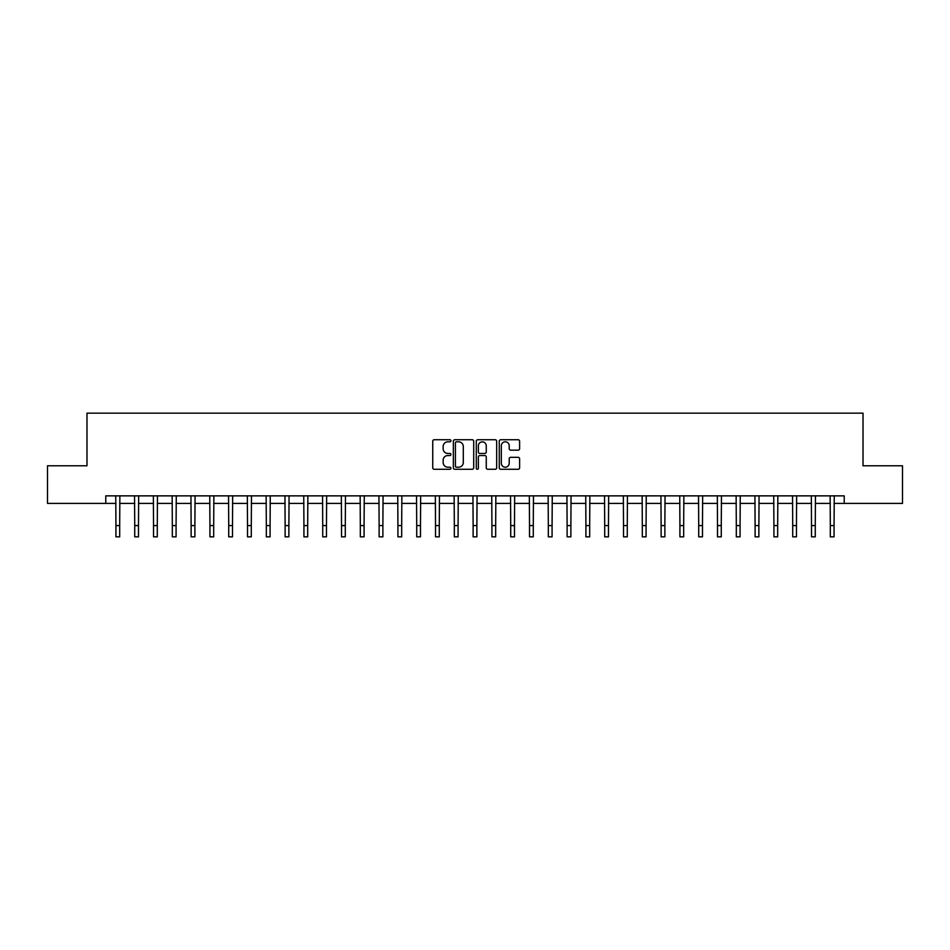 <?xml version="1.0" encoding="UTF-8"?>
<svg xmlns="http://www.w3.org/2000/svg" width="950" height="950" viewBox="0 0 950 950"><rect width="100%" height="100%" fill="white"/><g stroke="black" fill="none" stroke-linecap="round" stroke-linejoin="round"><path stroke-width="1.43" d="M450.941 440.776A1.033 1.033 0 0 0 449.908 439.743L434.221 439.743A1.472 1.472 0 0 0 432.737 441.228L432.737 467.792A1.472 1.472 0 0 0 434.221 469.276L449.908 469.276A1.033 1.033 0 0 0 450.941 468.243A1.033 1.033 0 0 0 449.908 467.21L447.878 467.21A4.726 4.726 0 0 1 443.151 462.484L443.151 460.263A4.726 4.726 0 0 1 447.878 455.537L449.908 455.537A1.033 1.033 0 0 0 450.941 454.504A1.033 1.033 0 0 0 449.908 453.471L447.878 453.471A4.726 4.726 0 0 1 443.151 448.756L443.151 446.536A4.726 4.726 0 0 1 447.878 441.809L449.908 441.809A1.033 1.033 0 0 0 450.941 440.776M518.142 450.157A1.472 1.472 0 0 0 519.614 448.673L519.614 441.228A1.472 1.472 0 0 0 518.142 439.743L500.721 439.743A1.472 1.472 0 0 0 499.249 441.228L499.249 467.792A1.472 1.472 0 0 0 500.721 469.276L518.142 469.276A1.472 1.472 0 0 0 519.614 467.792L519.614 458.791A1.472 1.472 0 0 0 518.142 457.318L510.684 457.318A1.472 1.472 0 0 0 509.212 458.791L509.212 463.256A3.954 3.954 0 0 1 505.258 467.21A3.954 3.954 0 0 1 501.315 463.256L501.315 445.764A3.954 3.954 0 0 1 505.258 441.809A3.954 3.954 0 0 1 509.212 445.764L509.212 448.673A1.472 1.472 0 0 0 510.684 450.157L518.142 450.157M105.782 503.393L47.5 503.393L47.5 465.785L86.984 465.785L86.984 413.155L863.016 413.155L863.016 465.785L902.5 465.785L902.5 503.393L844.217 503.393L844.217 495.864L105.782 495.864L105.782 503.393L115.936 503.393M473.706 441.228A1.472 1.472 0 0 0 472.233 439.743L454.812 439.743A1.472 1.472 0 0 0 453.34 441.228L453.34 467.792A1.472 1.472 0 0 0 454.812 469.276L472.233 469.276A1.472 1.472 0 0 0 473.706 467.792L473.706 441.228M477.767 439.743L495.188 439.743A1.472 1.472 0 0 1 496.66 441.228L496.66 467.792A1.472 1.472 0 0 1 495.188 469.276L487.73 469.276A1.472 1.472 0 0 1 486.258 467.792L486.258 457.021A1.472 1.472 0 0 0 484.785 455.537L479.833 455.537A1.472 1.472 0 0 0 478.361 457.021L478.361 468.243A1.033 1.033 0 0 1 477.327 469.276A1.033 1.033 0 0 1 476.294 468.243L476.294 441.228A1.472 1.472 0 0 1 477.767 439.743M119.688 503.393L134.734 503.393M138.486 503.393L153.532 503.393M157.284 503.393L172.33 503.393M176.083 503.393L191.128 503.393M194.893 503.393L209.926 503.393M213.691 503.393L228.724 503.393M232.489 503.393L247.523 503.393M251.287 503.393L266.321 503.393M270.085 503.393L285.131 503.393M288.883 503.393L303.929 503.393M307.681 503.393L322.727 503.393M326.479 503.393L341.525 503.393M345.289 503.393L360.323 503.393M364.088 503.393L379.121 503.393M382.886 503.393L397.919 503.393M401.684 503.393L416.718 503.393M420.482 503.393L435.516 503.393M439.28 503.393L454.326 503.393M458.078 503.393L473.124 503.393M476.876 503.393L491.922 503.393M495.674 503.393L510.72 503.393M514.484 503.393L529.518 503.393M533.283 503.393L548.316 503.393M552.081 503.393L567.114 503.393M570.879 503.393L585.913 503.393M589.677 503.393L604.711 503.393M608.475 503.393L623.521 503.393M627.273 503.393L642.319 503.393M646.071 503.393L661.117 503.393M664.869 503.393L679.915 503.393M683.679 503.393L698.713 503.393M702.477 503.393L717.511 503.393M721.276 503.393L736.309 503.393M740.074 503.393L755.107 503.393M758.872 503.393L773.918 503.393M777.67 503.393L792.716 503.393M796.468 503.393L811.514 503.393M815.266 503.393L830.312 503.393M834.064 503.393L844.217 503.393M456.439 441.809A1.033 1.033 0 0 0 455.406 442.843L455.406 466.165A1.033 1.033 0 0 0 456.439 467.21L458.577 467.21A4.726 4.726 0 0 0 463.303 462.484L463.303 446.536A4.726 4.726 0 0 0 458.577 441.809L456.439 441.809M486.258 445.835A3.954 3.954 0 0 0 482.303 441.892A3.954 3.954 0 0 0 478.361 445.835L478.361 451.998A1.472 1.472 0 0 0 479.833 453.471L484.785 453.471A1.472 1.472 0 0 0 486.258 451.998L486.258 445.835M115.746 495.864L115.936 525.576L119.688 525.576L119.866 495.864M115.936 525.576L115.936 536.845L119.688 536.845L119.688 525.576M134.556 495.864L134.734 525.576L138.486 525.576L138.664 495.864M134.734 525.576L134.734 536.845L138.486 536.845L138.486 525.576M153.354 495.864L153.532 525.576L157.284 525.576L157.463 495.864M153.532 525.576L153.532 536.845L157.284 536.845L157.284 525.576M172.152 495.864L172.33 525.576L176.083 525.576L176.273 495.864M172.33 525.576L172.33 536.845L176.083 536.845L176.083 525.576M190.95 495.864L191.128 525.576L194.893 525.576L195.071 495.864M191.128 525.576L191.128 536.845L194.893 536.845L194.893 525.576M209.748 495.864L209.926 525.576L213.691 525.576L213.869 495.864M209.926 525.576L209.926 536.845L213.691 536.845L213.691 525.576M228.546 495.864L228.724 525.576L232.489 525.576L232.667 495.864M228.724 525.576L228.724 536.845L232.489 536.845L232.489 525.576M247.344 495.864L247.523 525.576L251.287 525.576L251.465 495.864M247.523 525.576L247.523 536.845L251.287 536.845L251.287 525.576M266.142 495.864L266.321 525.576L270.085 525.576L270.263 495.864M266.321 525.576L266.321 536.845L270.085 536.845L270.085 525.576M284.952 495.864L285.131 525.576L288.883 525.576L289.061 495.864M285.131 525.576L285.131 536.845L288.883 536.845L288.883 525.576M303.751 495.864L303.929 525.576L307.681 525.576L307.859 495.864M303.929 525.576L303.929 536.845L307.681 536.845L307.681 525.576M322.549 495.864L322.727 525.576L326.479 525.576L326.657 495.864M322.727 525.576L322.727 536.845L326.479 536.845L326.479 525.576M341.347 495.864L341.525 525.576L345.289 525.576L345.468 495.864M341.525 525.576L341.525 536.845L345.289 536.845L345.289 525.576M360.145 495.864L360.323 525.576L364.088 525.576L364.266 495.864M360.323 525.576L360.323 536.845L364.088 536.845L364.088 525.576M378.943 495.864L379.121 525.576L382.886 525.576L383.064 495.864M379.121 525.576L379.121 536.845L382.886 536.845L382.886 525.576M397.741 495.864L397.919 525.576L401.684 525.576L401.862 495.864M397.919 525.576L397.919 536.845L401.684 536.845L401.684 525.576M416.539 495.864L416.718 525.576L420.482 525.576L420.66 495.864M416.718 525.576L416.718 536.845L420.482 536.845L420.482 525.576M435.338 495.864L435.516 525.576L439.28 525.576L439.458 495.864M435.516 525.576L435.516 536.845L439.28 536.845L439.28 525.576M454.147 495.864L454.326 525.576L458.078 525.576L458.256 495.864M454.326 525.576L454.326 536.845L458.078 536.845L458.078 525.576M472.946 495.864L473.124 525.576L476.876 525.576L477.054 495.864M473.124 525.576L473.124 536.845L476.876 536.845L476.876 525.576M491.744 495.864L491.922 525.576L495.674 525.576L495.853 495.864M491.922 525.576L491.922 536.845L495.674 536.845L495.674 525.576M510.542 495.864L510.72 525.576L514.484 525.576L514.663 495.864M510.72 525.576L510.72 536.845L514.484 536.845L514.484 525.576M529.34 495.864L529.518 525.576L533.283 525.576L533.461 495.864M529.518 525.576L529.518 536.845L533.283 536.845L533.283 525.576M548.138 495.864L548.316 525.576L552.081 525.576L552.259 495.864M548.316 525.576L548.316 536.845L552.081 536.845L552.081 525.576M566.936 495.864L567.114 525.576L570.879 525.576L571.057 495.864M567.114 525.576L567.114 536.845L570.879 536.845L570.879 525.576M585.734 495.864L585.913 525.576L589.677 525.576L589.855 495.864M585.913 525.576L585.913 536.845L589.677 536.845L589.677 525.576M604.533 495.864L604.711 525.576L608.475 525.576L608.653 495.864M604.711 525.576L604.711 536.845L608.475 536.845L608.475 525.576M623.342 495.864L623.521 525.576L627.273 525.576L627.451 495.864M623.521 525.576L623.521 536.845L627.273 536.845L627.273 525.576M642.141 495.864L642.319 525.576L646.071 525.576L646.249 495.864M642.319 525.576L642.319 536.845L646.071 536.845L646.071 525.576M660.939 495.864L661.117 525.576L664.869 525.576L665.047 495.864M661.117 525.576L661.117 536.845L664.869 536.845L664.869 525.576M679.737 495.864L679.915 525.576L683.679 525.576L683.857 495.864M679.915 525.576L679.915 536.845L683.679 536.845L683.679 525.576M698.535 495.864L698.713 525.576L702.477 525.576L702.656 495.864M698.713 525.576L698.713 536.845L702.477 536.845L702.477 525.576M717.333 495.864L717.511 525.576L721.276 525.576L721.454 495.864M717.511 525.576L717.511 536.845L721.276 536.845L721.276 525.576M736.131 495.864L736.309 525.576L740.074 525.576L740.252 495.864M736.309 525.576L736.309 536.845L740.074 536.845L740.074 525.576M754.929 495.864L755.107 525.576L758.872 525.576L759.05 495.864M755.107 525.576L755.107 536.845L758.872 536.845L758.872 525.576M773.727 495.864L773.918 525.576L777.67 525.576L777.848 495.864M773.918 525.576L773.918 536.845L777.67 536.845L777.67 525.576M792.538 495.864L792.716 525.576L796.468 525.576L796.646 495.864M792.716 525.576L792.716 536.845L796.468 536.845L796.468 525.576M811.336 495.864L811.514 525.576L815.266 525.576L815.444 495.864M811.514 525.576L811.514 536.845L815.266 536.845L815.266 525.576M830.134 495.864L830.312 525.576L834.064 525.576L834.254 495.864M830.312 525.576L830.312 536.845L834.064 536.845L834.064 525.576"/></g></svg>
